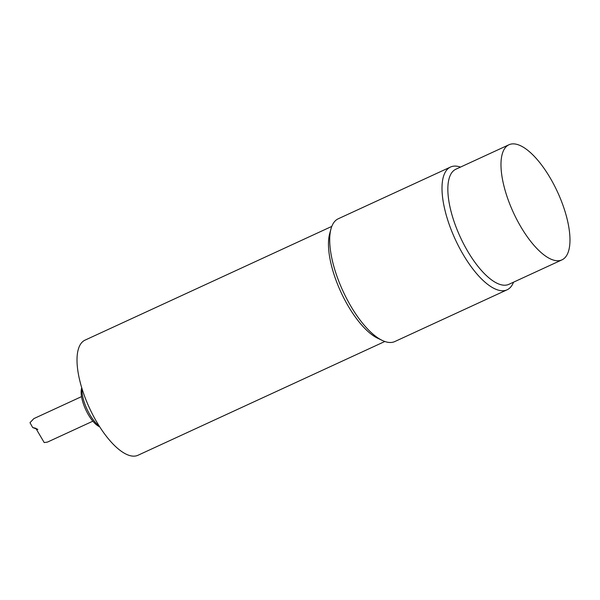 <?xml version="1.0" encoding="UTF-8"?>
<svg xmlns="http://www.w3.org/2000/svg" width="600" height="600" viewBox="0 0 600 600"><rect width="100%" height="100%" fill="white"/><g stroke="black" fill="none" stroke-linecap="round" stroke-linejoin="round"><path stroke-width="0.9" d="M81.713 387.75L81.585 388.23A23.235 8.925 65.3 0 0 85.695 409.597A23.235 8.925 65.3 0 0 99.27 426.6L99.712 426.81M81.915 388.403A25.77 9.9 65.3 0 0 99.345 426.24M331.8 226.403L84.983 340.155A63.36 24.338 65.3 0 0 89.4 407.888A63.36 24.338 65.3 0 0 138.03 455.243L384.84 341.49M507.09 289.8L394.815 341.55A67.582 25.965 -114.7 0 1 384.285 341.288A67.582 25.965 -114.7 0 1 382.44 340.5L377.903 338.362A63.36 24.338 -114.7 0 1 340.875 291.99A63.36 24.338 -114.7 0 1 329.67 233.708L330.99 228.87A67.582 25.965 -114.7 0 1 338.235 218.782L450.518 167.04A67.582 25.965 65.3 0 0 450.39 227.722A67.582 25.965 65.3 0 0 496.56 289.538A67.582 25.965 65.3 0 0 507.09 289.8A67.582 25.965 65.3 0 0 513.533 282.18M382.44 340.5A67.582 25.965 -114.7 0 1 342.945 291.03A67.582 25.965 -114.7 0 1 330.99 228.87M460.485 167.093A67.582 25.965 65.3 0 0 450.518 167.04M561.998 259.845L508.868 284.332A63.36 24.338 -114.7 0 1 498.998 284.085A63.36 24.338 -114.7 0 1 455.707 226.132A63.36 24.338 -114.7 0 1 455.827 169.245L508.957 144.757A63.36 24.338 65.3 0 0 513.368 212.49A63.36 24.338 65.3 0 0 561.998 259.845A63.36 24.338 65.3 0 0 562.11 202.95A63.36 24.338 65.3 0 0 518.827 144.998A63.36 24.338 65.3 0 0 508.957 144.757M92.865 421.178L47.498 442.08L44.22 442.575L35.782 428.257L32.685 427.56L30 422.685L33.84 418.612L81.547 396.623M34.215 427.897L37.252 429.053M32.685 427.56L37.822 429.51"/></g></svg>
